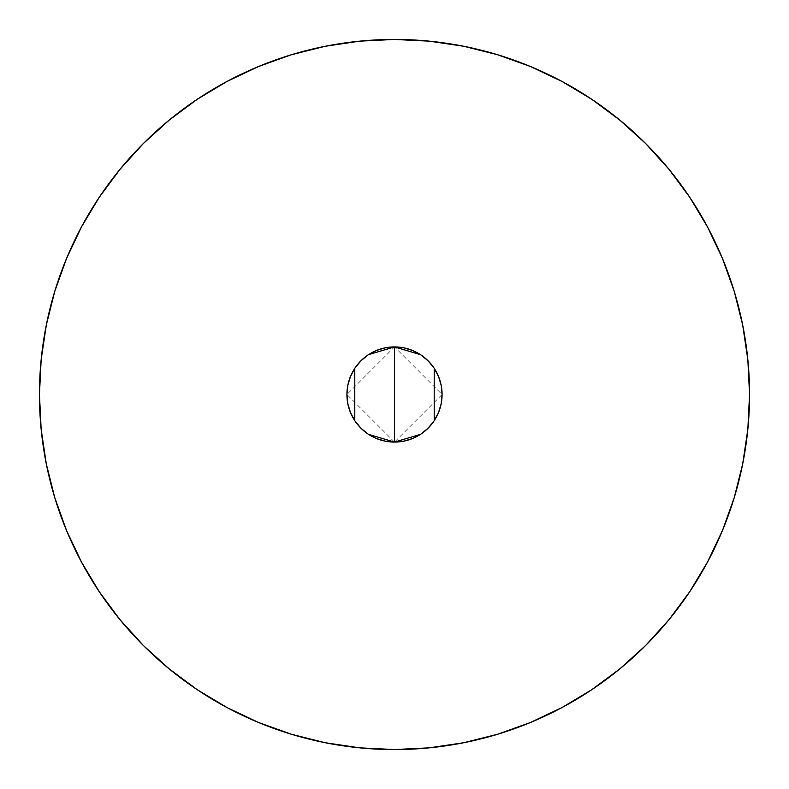 <?xml version="1.0" encoding="UTF-8"?>
<svg xmlns="http://www.w3.org/2000/svg" width="789" height="789" viewBox="0 0 789 789"><rect width="100%" height="100%" fill="white"/><g stroke="black" fill="none" stroke-linecap="round" stroke-linejoin="round"><path stroke-width="0.59" stroke-dasharray="3.94 2.96" d="M394.5 442.077A47.577 47.577 0 0 1 346.923 394.5A47.577 47.577 0 0 1 394.5 346.923A47.577 47.577 0 0 0 346.923 394.5A47.577 47.577 0 0 0 394.5 442.077L394.5 346.923L346.923 394.5L394.5 442.077A47.577 47.577 0 0 0 442.077 394.5A47.577 47.577 0 0 0 394.5 346.923A47.577 47.577 0 0 0 346.923 394.5A47.577 47.577 0 0 0 394.5 442.077L442.077 394.5L394.5 346.923L394.5 442.077A47.577 47.577 0 0 0 442.077 394.5A47.577 47.577 0 0 0 394.5 346.923A47.577 47.577 0 0 1 442.077 394.5A47.577 47.577 0 0 1 394.5 442.077M368.463 434.325L367.625 433.763M361.313 428.595L360.415 427.697M360.415 361.303L361.323 360.395M367.625 355.237L368.502 354.656M227.064 707.595L258.624 722.527L291.437 734.263L325.236 742.725L359.695 747.844L394.5 749.55A355.05 355.05 0 0 0 749.55 394.5A355.05 355.05 0 0 0 394.5 39.45A355.05 355.05 0 0 0 39.45 394.5A355.05 355.05 0 0 0 394.5 749.55L429.305 747.844L463.764 742.725L497.563 734.263M530.376 722.527L561.867 707.625L591.76 689.714L619.74 668.954L645.56 645.56L668.954 619.74L689.842 591.553M707.595 561.936L722.527 530.376L734.263 497.563L742.725 463.764L747.844 429.305L749.55 394.5L747.844 359.695L742.725 325.236L734.263 291.437M722.527 258.624L707.625 227.133L689.714 197.24L668.954 169.26L645.56 143.44L619.74 120.046L591.553 99.158M561.936 81.405L530.376 66.473L497.563 54.737L463.764 46.275L429.305 41.156L394.5 39.45L359.695 41.156L325.236 46.275L291.437 54.737M258.624 66.473L227.133 81.375L197.24 99.286L169.26 120.046L143.44 143.44L120.046 169.26L99.158 197.447M81.405 227.064L66.473 258.624L54.737 291.437L46.275 325.236L41.156 359.695L39.45 394.5L41.156 429.305L46.275 463.764L54.737 497.563M66.473 530.376L81.375 561.867L99.286 591.76L120.046 619.74L143.44 645.56L169.26 668.954L197.447 689.842M385.219 441.159L376.294 438.457L368.068 434.058L360.859 428.141L354.942 420.931L350.543 412.706L347.841 403.781M347.841 385.219L350.543 376.294L354.942 368.068L360.859 360.859L368.068 354.942L376.294 350.543L385.219 347.841M403.781 347.841L412.706 350.543L420.931 354.942L428.141 360.859L434.058 368.068L438.457 376.294L441.159 385.219M441.159 403.781L438.457 412.706L434.058 420.931L428.141 428.141L420.931 434.058L412.706 438.457L403.781 441.159M420.537 354.675L421.375 355.237M427.687 360.405L428.585 361.303M428.585 427.697L427.677 428.605M421.375 433.763L420.498 434.344"/><path stroke-width="1.18" d="M368.502 354.656L394.5 346.923L403.781 347.841L412.706 350.543L420.931 354.942L428.141 360.859L434.058 368.068L438.457 376.294L441.159 385.219L442.077 394.5L441.159 403.781L438.457 412.706L434.058 420.931L428.141 428.141L420.931 434.058L412.706 438.457L403.781 441.159L394.5 442.077A47.577 47.577 0 0 1 346.923 394.5A47.577 47.577 0 0 1 394.5 346.923L394.5 442.077L368.463 434.325M367.625 433.763L361.313 428.595M360.415 427.697L355.109 421.188M354.794 420.715L354.794 368.285M355.109 367.822L360.415 361.303M361.323 360.395L367.625 355.237M394.5 39.45A355.05 355.05 0 0 1 749.55 394.5A355.05 355.05 0 0 1 394.5 749.55A355.05 355.05 0 0 1 39.45 394.5A355.05 355.05 0 0 1 394.5 39.45L359.695 41.156L325.236 46.275L291.437 54.737L258.624 66.473L227.133 81.375L197.24 99.286L169.26 120.046L143.44 143.44L120.046 169.26L99.286 197.24L81.375 227.133L66.473 258.624L54.737 291.437L46.275 325.236L41.156 359.695L39.45 394.5L41.156 429.305L46.275 463.764L54.737 497.563L66.473 530.376L81.375 561.867L99.286 591.76L120.046 619.74L143.44 645.56L169.26 668.954L197.24 689.714L227.133 707.625L258.624 722.527L291.437 734.263L325.236 742.725L359.695 747.844L394.5 749.55L429.305 747.844L463.764 742.725L497.563 734.263L530.376 722.527L561.867 707.625L591.76 689.714L619.74 668.954L645.56 645.56L668.954 619.74L689.714 591.76L707.625 561.867L722.527 530.376L734.263 497.563L742.725 463.764L747.844 429.305L749.55 394.5L747.844 359.695L742.725 325.236L734.263 291.437L722.527 258.624L707.625 227.133L689.714 197.24L668.954 169.26L645.56 143.44L619.74 120.046L591.76 99.286L561.867 81.375L530.376 66.473L497.563 54.737L463.764 46.275L429.305 41.156L394.5 39.45M403.781 441.159L394.5 442.077L385.219 441.159L376.294 438.457L368.068 434.058L360.859 428.141L354.942 420.931L350.543 412.706L347.841 403.781L346.923 394.5L347.841 385.219L350.543 376.294L354.942 368.068L360.859 360.859L368.068 354.942L376.294 350.543L385.219 347.841L394.5 346.923L403.781 347.841M497.563 734.263L530.376 722.527M689.714 591.76L707.625 561.867M734.263 291.437L722.527 258.624M591.76 99.286L561.867 81.375M291.437 54.737L258.624 66.473M99.286 197.24L81.375 227.133M54.737 497.563L66.473 530.376M197.24 689.714L227.133 707.625M420.498 434.344L394.5 442.077L385.219 441.159M347.841 403.781L346.923 394.5L347.841 385.219M385.219 347.841L394.5 346.923L420.537 354.675M441.159 385.219L442.077 394.5L441.159 403.781M394.5 394.5L394.5 346.923A47.577 47.577 0 0 1 442.077 394.5A47.577 47.577 0 0 1 394.5 442.077L394.5 394.5M421.375 355.237L427.687 360.405M428.585 361.303L433.891 367.812M434.206 368.285L434.206 420.715M433.891 421.178L428.585 427.697M427.677 428.605L421.375 433.763"/></g></svg>
